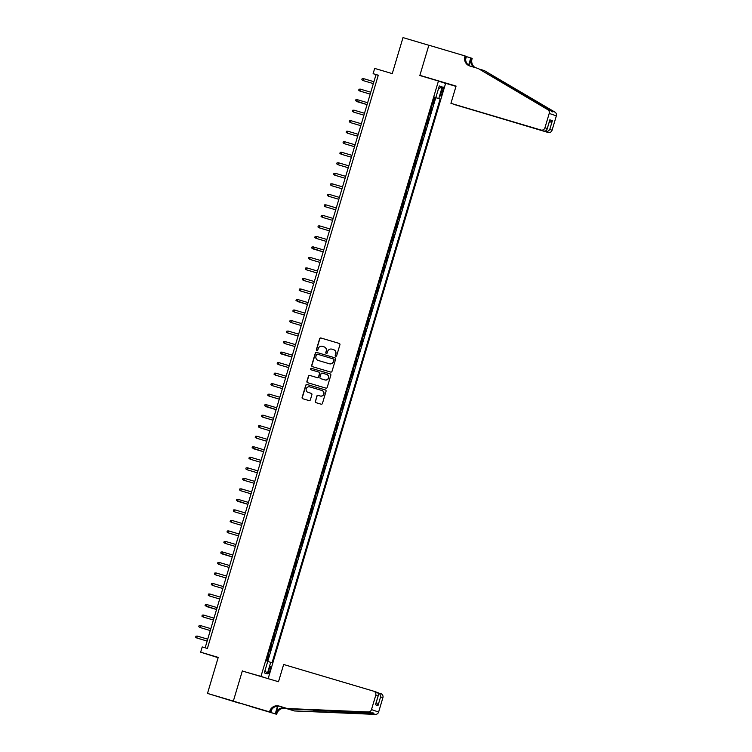 <?xml version="1.0" encoding="UTF-8"?>
<svg xmlns="http://www.w3.org/2000/svg" width="752" height="752" viewBox="0 0 752 752"><rect width="100%" height="100%" fill="white"/><g stroke="black" fill="none" stroke-linecap="round" stroke-linejoin="round"><path stroke-width="1.13" d="M335.73 356.232A0.752 0.743 -71.1 0 0 336.652 355.724L339.923 344.754A1.081 1.062 -71.1 0 0 339.218 343.42L320.954 337.996A1.081 1.062 -71.1 0 0 319.628 338.729L316.357 349.699A0.752 0.743 -71.1 0 0 316.855 350.629A0.752 0.743 -71.1 0 0 317.776 350.122L318.199 348.702A3.45 3.384 -71.1 0 1 322.429 346.362L323.952 346.813A3.45 3.384 -71.1 0 1 326.218 351.081L325.795 352.5A0.752 0.743 -71.1 0 0 326.265 353.421A0.752 0.743 -71.1 0 0 327.214 352.923L327.637 351.504A3.45 3.384 -71.1 0 1 331.876 349.163L333.399 349.614A3.45 3.384 -71.1 0 1 335.655 353.882L335.232 355.301A0.752 0.743 -71.1 0 0 335.73 356.232M270.128 670.22A3.516 0.649 106.5 0 0 270.513 666.648A3.516 0.649 106.5 0 0 268.896 669.797A3.516 0.649 106.5 0 0 268.52 673.378A3.516 0.649 106.5 0 0 270.128 670.22M315.276 401.324A1.081 1.062 -71.1 0 0 315.981 402.658L321.104 404.181A1.081 1.062 -71.1 0 0 322.429 403.448L326.058 391.266A1.081 1.062 -71.1 0 0 325.353 389.931L307.079 384.507A1.081 1.062 -71.1 0 0 305.763 385.24L302.125 397.423A1.081 1.062 -71.1 0 0 302.84 398.757L309.025 400.59A1.081 1.062 -71.1 0 0 310.35 399.867L311.901 394.65A1.081 1.062 -71.1 0 0 311.196 393.315L308.123 392.403A2.886 2.829 -71.1 0 0 308.32 392.469L308.123 392.403A2.886 2.829 -71.1 0 1 306.252 388.784A2.886 2.829 -71.1 0 1 309.777 386.885L321.8 390.448A2.886 2.829 -71.1 0 1 323.68 394.067A2.886 2.829 -71.1 0 1 320.155 395.975L318.152 395.373A1.081 1.062 -71.1 0 0 316.827 396.107L315.464 401.389A1.081 1.062 -71.1 0 0 316.047 402.677M246.177 672.147L260.972 676.368L438.444 81.028L419.832 75.51L428.847 45.27L402.997 37.6L392.262 73.621L374.684 68.413L373.114 73.668L378.284 75.2L207.392 648.45L202.222 646.917L200.652 652.181L218.146 657.69M242.36 670.84L233.346 701.08L207.496 693.419L218.23 657.389L200.652 652.181M330.673 372.071A1.081 1.062 -71.1 0 0 331.999 371.338L335.636 359.155A1.081 1.062 -71.1 0 0 334.922 357.82L316.658 352.406A1.081 1.062 -71.1 0 0 315.332 353.13L311.704 365.312A1.081 1.062 -71.1 0 0 312.409 366.647L330.673 372.071M330.842 375.21L327.214 387.393A1.081 1.062 -71.1 0 1 325.889 388.126L307.624 382.702A1.081 1.062 -71.1 0 1 306.919 381.367L308.47 376.16A1.081 1.062 -71.1 0 1 309.796 375.427L317.203 377.626A1.081 1.062 -71.1 0 0 318.528 376.893L319.553 373.434A1.081 1.062 -71.1 0 0 318.848 372.099L311.131 369.815A0.752 0.743 -71.1 0 1 310.642 368.865A0.752 0.743 -71.1 0 1 311.563 368.367L330.137 373.876A1.081 1.062 -71.1 0 1 330.842 375.21M239.192 703.139L207.496 693.419M267.12 661.083L268.953 654.945L268.248 654.738M269.507 650.499L270.203 650.743L272.083 644.426L271.378 644.22M272.647 639.98L273.343 640.225L275.223 633.908L274.518 633.701M275.777 629.462L276.473 629.706L278.353 623.389L277.657 623.182L278.353 623.389M278.917 618.943L279.612 619.187L281.492 612.871L280.787 612.664L281.492 612.871M282.047 608.424L282.743 608.669L284.632 602.352L283.927 602.145M285.187 597.915L285.882 598.15L287.762 591.833L287.057 591.627M288.326 587.397L289.022 587.632L290.902 581.315L290.197 581.108M291.456 576.878L292.152 577.113L294.032 570.796L293.327 570.589L294.032 570.796M294.596 566.359L295.292 566.594L297.172 560.278L296.467 560.071L297.172 560.278M297.726 555.841L298.422 556.076L300.302 549.768L299.606 549.552M300.866 545.322L301.561 545.557L303.441 539.25L302.736 539.034M304.005 534.804L304.692 535.039L306.581 528.731L305.876 528.515M307.136 524.285L307.831 524.52L309.711 518.213L309.006 517.996L309.711 518.213M310.275 513.766L310.971 514.001L312.851 507.694L312.146 507.478M313.405 503.248L314.101 503.483L315.981 497.175L315.285 496.959M316.545 492.729L317.241 492.964L319.121 486.657L318.416 486.441M319.675 482.211L320.371 482.446L322.26 476.138L321.555 475.931M322.815 471.692L323.51 471.927L325.39 465.62L324.685 465.413L325.39 465.62M325.954 461.173L326.65 461.408L328.53 455.101L327.825 454.894M329.085 450.655L329.78 450.89L331.66 444.582L330.955 444.376M332.224 440.136L332.92 440.371L334.8 434.064L334.095 433.857M335.354 429.618L336.05 429.853L337.93 423.545L337.234 423.338L337.93 423.545M338.494 419.099L339.19 419.334L341.07 413.027L340.365 412.82L341.07 413.027M341.624 408.58L342.32 408.815L344.209 402.508L343.504 402.301M344.764 398.062L345.459 398.297L347.339 391.989L346.634 391.783M347.903 387.543L348.599 387.778L350.479 381.471L349.774 381.264M351.034 377.025L351.729 377.26L353.609 370.952L352.904 370.745L353.609 370.952M354.173 366.506L354.869 366.741L356.749 360.434L356.044 360.227M357.303 355.987L357.999 356.222L359.879 349.915L359.183 349.708M360.443 345.469L361.139 345.713L363.019 339.396L362.314 339.19M363.583 334.95L364.269 335.195L366.158 328.878L365.453 328.671M366.713 324.432L367.408 324.676L369.288 318.359L368.583 318.152L369.288 318.359M369.852 313.913L370.548 314.157L372.428 307.841L371.723 307.634L372.428 307.841M372.983 303.394L373.678 303.639L375.558 297.322L374.863 297.115M376.122 292.876L376.818 293.12L378.698 286.803L377.993 286.597M379.252 282.357L379.948 282.602L381.837 276.285L381.132 276.078M382.392 271.839L383.088 272.083L384.968 265.766L384.263 265.559L384.968 265.766M385.532 261.32L386.227 261.564L388.107 255.248L387.402 255.041L388.107 255.248M388.662 250.811L389.357 251.046L391.237 244.729L390.532 244.522M391.801 240.292L392.497 240.527L394.377 234.21L393.672 234.004M394.932 229.774L395.627 230.009L397.507 223.692L396.812 223.485M398.071 219.255L398.767 219.49L400.647 213.173L399.942 212.966M401.201 208.736L401.897 208.971L403.786 202.664L403.081 202.448L403.786 202.664M404.341 198.218L405.037 198.453L406.917 192.145L406.212 191.929M407.481 187.699L408.176 187.934L410.056 181.627L409.351 181.411M410.611 177.181L411.306 177.416L413.186 171.108L412.481 170.892M413.75 166.662L414.446 166.897L416.326 160.59L415.621 160.373L416.326 160.59M416.881 156.143L417.576 156.378L419.456 150.071L418.761 149.855L419.456 150.071M420.02 145.625L420.716 145.86L422.596 139.552L421.891 139.346M423.16 135.106L423.846 135.341L425.735 129.034L425.03 128.827M426.29 124.588L426.986 124.823L428.866 118.515L428.161 118.308L428.866 118.515M429.43 114.069L430.125 114.304L432.005 107.997L431.31 107.762L432.005 107.997M441.725 90.146L441.029 92.458A3.403 0.63 106.5 0 0 440.663 95.927A3.403 0.63 106.5 0 0 442.232 92.863L442.919 90.55A3.403 0.63 106.5 0 0 443.285 87.082A3.403 0.63 106.5 0 0 441.725 90.146M264.789 677.665L260.972 676.368M268.144 678.661L445.579 83.463L438.444 81.028M267.75 661.403L272.055 662.766L440.127 98.982L434.449 97.215M270.711 662.305L267.261 673.877L264.328 672.871L267.778 661.299L266.424 660.839L434.496 97.064L435.85 97.525L439.3 85.954L442.223 86.95L438.783 98.521M425.04 128.789L425.735 129.034M421.9 139.308L422.596 139.552M412.491 170.864L413.186 171.108M409.361 181.382L410.056 181.627M406.221 191.901L406.917 192.145M399.951 212.938L400.647 213.173M396.812 223.457L397.507 223.692M393.681 233.975L394.377 234.21M390.542 244.494L391.237 244.729M381.142 276.05L381.837 276.285M378.002 286.568L378.698 286.803M374.863 297.087L375.558 297.322M365.463 328.643L366.158 328.878M362.323 339.161L363.019 339.396M359.193 349.68L359.879 349.915M356.053 360.199L356.749 360.434M349.783 381.236L350.479 381.471M346.644 391.754L347.339 391.989M343.514 402.273L344.209 402.508M334.104 433.829L334.8 434.064M330.965 444.347L331.66 444.582M327.834 454.866L328.53 455.101M321.565 475.894L322.26 476.138M318.425 486.412L319.121 486.657M315.285 496.931L315.981 497.175M312.155 507.45L312.851 507.694M305.885 528.487L306.581 528.731M302.746 539.005L303.441 539.25M299.616 549.524L300.302 549.768M290.206 581.08L290.902 581.315M287.067 591.598L287.762 591.833M283.936 602.117L284.632 602.352M274.527 633.673L275.223 633.908M271.387 644.191L272.083 644.426M268.257 654.71L268.953 654.945M267.768 661.299L435.784 97.694L435.135 97.478L433.255 103.785L432.56 103.55M373.114 73.668L376.009 74.655L205.146 647.792M378.247 75.322L376.009 74.655M434.44 97.271L435.135 97.478M435.784 97.694L440.127 98.982M434.477 97.13L435.85 97.525M438.51 88.595L442.223 86.95M267.261 673.877L265.052 670.436M335.796 356.251A0.752 0.743 -71.1 0 1 335.43 355.367L335.853 353.948A3.45 3.384 -71.1 0 0 333.625 349.689M324.178 346.888A3.45 3.384 -71.1 0 1 326.415 351.146L325.992 352.566A0.752 0.743 -71.1 0 0 326.359 353.449M339.34 343.467L321.142 338.062A1.081 1.062 -71.1 0 0 319.816 338.795L316.545 349.765A0.752 0.743 -71.1 0 0 316.921 350.648M335.044 357.867L316.846 352.472A1.081 1.062 -71.1 0 0 315.53 353.196L311.892 365.378A1.081 1.062 -71.1 0 0 312.475 366.666M333.869 359.87A0.752 0.743 -71.1 0 0 333.38 358.93L317.344 354.183A0.752 0.743 -71.1 0 0 316.413 354.69L315.972 356.185A3.45 3.384 -71.1 0 0 318.228 360.452L329.197 363.705A3.45 3.384 -71.1 0 0 333.427 361.364L334.067 359.935A0.752 0.743 -71.1 0 0 333.568 358.995L333.597 359.005M334.067 359.935L333.615 361.43A3.45 3.384 -71.1 0 1 329.385 363.771L318.425 360.518M318.933 372.127L319.036 372.165A1.081 1.062 -71.1 0 1 319.75 373.5L318.716 376.959A1.081 1.062 -71.1 0 1 317.391 377.692L309.984 375.492A1.081 1.062 -71.1 0 0 308.658 376.226L307.107 381.433A1.081 1.062 -71.1 0 0 307.69 382.721M330.26 373.923L311.76 368.433A0.752 0.743 -71.1 0 0 310.849 368.894A0.752 0.743 -71.1 0 0 311.225 369.834M324.892 379.901A2.886 2.829 -71.1 0 0 328.408 378.002A2.886 2.829 -71.1 0 0 326.537 374.383L322.298 373.124A1.081 1.062 -71.1 0 0 320.972 373.857L319.948 377.316A1.081 1.062 -71.1 0 0 320.653 378.641L325.08 379.967A2.886 2.829 -71.1 0 0 328.605 378.068A2.886 2.829 -71.1 0 0 326.744 374.449M325.08 379.967L320.841 378.707M322.006 390.514A2.886 2.829 -71.1 0 1 323.868 394.133A2.886 2.829 -71.1 0 1 320.343 396.041L318.34 395.439A1.081 1.062 -71.1 0 0 317.024 396.172L315.464 401.389M311.319 393.362L308.32 392.469M325.475 389.978L307.277 384.573A1.081 1.062 -71.1 0 0 305.951 385.306L302.323 397.488A1.081 1.062 -71.1 0 0 302.906 398.776M363.329 80.643L373.34 83.613L363.329 80.643M363.545 78.631L362.981 80.52L361.834 79.731L362.154 78.678L363.545 78.631L373.904 81.705M455.204 104.725L548.029 132.455L545.275 131.036M455.186 104.782L545.144 131.468C547.108 131.835 548.65 131.158 549.768 129.429L552.071 130.218L556.348 115.855L549.214 113.42A3.29 3.234 -71.1 0 0 547.766 109.66L478.197 68.488L469.925 66.035A7.68 7.548 108.9 0 1 464.886 56.522L465.056 55.949L428.866 45.214L419.879 75.35L423.696 76.657M478.197 68.488L550.596 110.619C552.551 112.095 553.049 112.264 552.081 111.127L484.279 70.566L480.02 69.306M484.279 70.566L554.901 112.095A3.29 3.234 108.9 0 1 556.348 115.855M419.879 75.35L456.069 86.085L450.927 103.334L540.895 130.011A3.29 3.234 -71.1 0 0 544.937 127.774L549.214 113.42M466.4 56.607L472.19 58.383L472.021 58.966A7.68 7.548 108.9 0 0 475.123 67.577M465.056 55.949L466.456 56.428L465.62 59.239M441.772 82.165L455.985 86.377M450.927 103.334L540.895 130.011M468.928 65.424L470.968 58.6L472.021 58.966M468.618 65.198L470.799 57.904M552.071 130.218A3.29 3.234 108.9 0 1 548.029 132.455M552.391 111.86L552.081 111.127L554.901 112.095M470.207 66.12A7.68 7.548 108.9 0 1 465.939 56.889L464.886 56.522M474.211 67.304A7.68 7.548 108.9 0 1 470.968 58.6M544.937 127.774L547.24 128.564L547.118 129.175L549.496 120.997M549.721 120.442L547.24 128.564C546.826 130.528 545.67 131.337 543.771 130.998M549.844 119.831L552.372 120.696L548.998 122.867M283.645 664.486L373.603 691.163A3.29 3.234 -71.1 0 1 375.765 695.243L371.488 709.597L378.623 712.041A3.29 3.234 108.9 0 1 375.351 714.4L294.53 710.969L286.258 708.516A7.68 7.548 -71.1 0 0 276.83 713.733L276.651 714.306L233.327 701.137L242.313 671L278.503 681.735L283.645 664.486M294.53 710.969L372.531 713.432C373.97 712.971 373.471 712.802 371.037 712.924L288.448 708.892L280.176 706.438A7.68 7.548 -71.1 0 0 270.748 711.655L269.695 711.289L269.517 711.871L233.327 701.137M288.448 708.892L279.124 706.072A7.68 7.548 -71.1 0 0 269.695 711.289M277.93 706.128L275.768 713.366A7.68 7.548 -71.1 0 1 285.205 708.149L293.477 710.602M380.738 693.607A3.29 3.234 108.9 0 1 382.9 697.677L378.623 712.041M371.037 712.924L368.217 711.965L287.396 708.525M271.763 709.503L270.917 712.351L251.788 706.852M270.917 712.351L269.517 711.871M276.651 714.306L275.26 713.827L277.544 706.147M252.089 706.965L275.26 713.827M377.053 692.376L377.861 692.62C379.704 693.382 380.615 694.81 380.597 696.888L377.993 705.62L376.376 701.926M368.217 711.965A3.29 3.234 -71.1 0 0 371.488 709.597M375.351 714.4L372.531 713.432L373.161 712.915M380.869 693.645L377.767 692.93M377.993 705.62L375.464 704.756L375.812 703.618M375.464 704.756L378.303 695.459L375.699 704.192M375.765 695.243L378.068 696.032C378.792 694.19 378.265 692.893 376.489 692.15M370.21 94.113L359.841 91.039L358.704 90.249L359.014 89.197L360.405 89.15L359.841 91.039L370.2 94.132M360.405 89.15L370.774 92.223M367.07 104.631L355.564 100.768L355.884 99.715L357.275 99.668L356.711 101.558L367.07 104.65M357.275 99.668L367.634 102.742M353.919 112.198L363.93 115.169L353.919 112.198M354.136 110.187L353.572 112.076L352.434 111.287L352.744 110.234L354.136 110.187L364.504 113.261M350.789 122.717L360.8 125.678L350.789 122.717M351.005 120.705L350.441 122.595L349.295 121.805L349.614 120.752L351.005 120.705L361.364 123.779M347.65 133.236L357.661 136.197L347.65 133.236M347.866 131.224L347.302 133.113L346.164 132.324L346.475 131.271L347.866 131.224L358.225 134.298M354.53 146.706L344.162 143.632L343.025 142.842L343.335 141.79L344.726 141.743L344.162 143.632L354.521 146.715M344.726 141.743L355.094 144.807M341.38 154.273L351.391 157.234L341.38 154.273M341.596 152.261L341.032 154.151L339.885 153.361L340.205 152.308L341.596 152.261L351.955 155.326M338.24 164.791L348.251 167.752L338.24 164.791M338.456 162.77L337.892 164.669L336.755 163.88L337.065 162.827L338.456 162.77L348.825 165.844M335.11 175.301L345.121 178.271L335.11 175.301M335.326 173.289L334.762 175.188L333.615 174.389L333.935 173.345L335.326 173.289L345.685 176.363M331.97 185.819L341.981 188.79L331.97 185.819M332.187 183.808L331.623 185.706L330.485 184.907L330.795 183.864L332.187 183.808L342.555 186.881M338.851 199.299L328.492 196.225L327.346 195.426L327.656 194.383L329.056 194.326L328.492 196.225L338.842 199.308M329.056 194.326L339.415 197.4M325.701 206.856L335.712 209.827L325.701 206.856M325.917 204.845L325.353 206.744L324.215 205.945L324.526 204.892L325.917 204.845L336.276 207.919M322.561 217.375L332.572 220.345L322.561 217.375M322.777 215.363L322.213 217.262L321.076 216.463L321.386 215.41L322.777 215.363L333.145 218.437M319.431 227.894L329.442 230.864L319.431 227.894M319.647 225.882L319.083 227.781L317.936 226.982L318.256 225.929L319.647 225.882L330.006 228.956M316.291 238.412L326.302 241.383L316.291 238.412M316.507 236.401L315.943 238.299L314.806 237.5L315.116 236.448L316.507 236.401L326.876 239.474M323.172 251.892L311.666 248.019L311.986 246.966L313.377 246.919L312.813 248.818L323.172 251.901M313.377 246.919L323.736 249.993M310.021 259.449L320.032 262.42L310.021 259.449M310.238 257.438L309.674 259.337L308.536 258.538L308.846 257.485L310.238 257.438L320.596 260.512M316.902 272.929L306.543 269.855L305.397 269.056L305.707 268.003L307.107 267.956L306.543 269.855L316.893 272.938M307.107 267.956L317.466 271.03M303.752 280.487L313.763 283.457L303.752 280.487M303.968 278.475L303.404 280.374L302.257 279.575L302.577 278.522L303.968 278.475L314.327 281.549M310.632 293.957L300.264 290.892L299.127 290.093L299.437 289.041L300.828 288.994L300.264 290.892L310.623 293.976M300.828 288.994L311.196 292.067M307.493 304.475L295.987 300.612L296.307 299.559L297.698 299.512L297.134 301.402L307.493 304.494M297.698 299.512L308.057 302.586M294.342 312.042L304.353 315.013L294.342 312.042M294.558 310.031L293.994 311.92L292.857 311.131L293.167 310.078L294.558 310.031L304.927 313.105M291.212 322.561L301.223 325.531L291.212 322.561M291.428 320.549L290.864 322.439L289.717 321.649L290.037 320.596L291.428 320.549L301.787 323.623M288.072 333.08L298.083 336.05L288.072 333.08M288.289 331.068L287.725 332.957L286.587 332.168L286.897 331.115L288.289 331.068L298.647 334.142M294.953 346.55L284.585 343.476L283.448 342.686L283.758 341.634L285.149 341.587L284.585 343.476L294.944 346.569M285.149 341.587L295.517 344.66M291.814 357.068L280.308 353.205L280.628 352.152L282.019 352.105L281.455 353.995L291.814 357.087M282.019 352.105L292.378 355.179M278.663 364.635L288.674 367.606L278.663 364.635M278.879 362.624L278.315 364.513L277.178 363.724L277.488 362.671L278.879 362.624L289.247 365.698M275.533 375.154L285.544 378.124L275.533 375.154M275.749 373.142L275.185 375.032L274.038 374.242L274.358 373.189L275.749 373.142L286.108 376.216M272.393 385.673L282.404 388.643L272.393 385.673M272.609 383.661L272.045 385.55L270.908 384.761L271.218 383.708L272.609 383.661L282.978 386.735M279.274 399.143L268.915 396.069L267.768 395.279L268.079 394.227L269.479 394.18L268.915 396.069L279.265 399.162M269.479 394.18L279.838 397.253M276.134 409.661L264.638 405.798L264.948 404.745L266.34 404.698L265.776 406.588L276.134 409.68M266.34 404.698L276.698 407.772M273.004 420.18L262.636 417.106L261.499 416.317L261.809 415.264L263.2 415.217L262.636 417.106L272.995 420.199M263.2 415.217L273.568 418.291M259.854 427.747L269.865 430.717L259.854 427.747M260.07 425.735L259.506 427.625L258.359 426.835L258.679 425.782L260.07 425.735L270.429 428.809M256.714 438.266L266.725 441.236L256.714 438.266M256.93 436.254L256.366 438.143L255.229 437.354L255.539 436.301L256.93 436.254L267.298 439.328M263.595 451.736L252.089 447.872L252.409 446.82L253.8 446.773L253.236 448.662L263.595 451.755M253.8 446.773L264.159 449.846M250.444 459.303L260.455 462.264L250.444 459.303M250.66 457.291L250.096 459.181L248.959 458.391L249.269 457.338L250.66 457.291L261.019 460.365M247.305 469.821L257.316 472.782L247.305 469.821M247.53 467.81L246.957 469.699L245.819 468.91L246.13 467.857L247.53 467.81L257.889 470.884M244.174 480.34L254.185 483.301L244.174 480.34M244.391 478.328L243.827 480.218L242.68 479.428L242.999 478.375L244.391 478.328L254.749 481.393M251.055 493.81L240.687 490.736L239.55 489.947L239.86 488.894L241.251 488.847L240.687 490.736L251.046 493.82M241.251 488.847L251.619 491.911M247.916 504.329L236.41 500.465L236.73 499.413L238.121 499.356L237.557 501.255L247.916 504.338M238.121 499.356L248.48 502.43M234.765 511.886L244.776 514.857L234.765 511.886M234.981 509.875L234.417 511.774L233.28 510.984L233.59 509.931L234.981 509.875L245.349 512.949M231.635 522.405L241.646 525.375L231.635 522.405M231.851 520.393L231.287 522.292L230.14 521.493L230.46 520.45L231.851 520.393L242.21 523.467M228.495 532.924L238.506 535.894L228.495 532.924M228.711 530.912L228.147 532.811L227.01 532.012L227.32 530.968L228.711 530.912L239.07 533.986M225.356 543.442L235.367 546.413L225.356 543.442M225.572 541.431L225.008 543.329L223.87 542.53L224.181 541.487L225.572 541.431L235.94 544.504M232.236 556.922L220.731 553.049L221.05 551.996L222.442 551.949L221.878 553.848L232.236 556.931M222.442 551.949L232.8 555.023M229.106 567.44L218.738 564.367L217.601 563.568L217.911 562.515L219.302 562.468L218.738 564.367L229.097 567.45M219.302 562.468L229.67 565.542M215.956 574.998L225.967 577.968L215.956 574.998M216.172 572.986L215.608 574.885L214.461 574.086L214.781 573.033L216.172 572.986L226.531 576.06M212.816 585.517L222.827 588.487L212.816 585.517M213.032 583.505L212.468 585.404L211.331 584.605L211.641 583.552L213.032 583.505L223.4 586.579M209.676 596.035L219.687 599.006L209.676 596.035M209.902 594.024L209.338 595.922L208.191 595.123L208.501 594.071L209.902 594.024L220.261 597.097M216.557 609.515L205.061 605.642L205.371 604.589L206.762 604.542L206.198 606.441L216.557 609.524M206.762 604.542L217.121 607.616M203.407 617.072L213.418 620.043L203.407 617.072M203.623 615.061L203.059 616.96L201.921 616.161L202.232 615.108L203.623 615.061L213.991 618.135M200.276 627.591L210.287 630.561L200.276 627.591M200.493 625.579L199.929 627.478L198.782 626.679L199.101 625.626L200.493 625.579L210.851 628.653M207.157 641.061L196.789 637.987L195.652 637.198L195.962 636.145L197.353 636.098L196.789 637.987L207.148 641.08M197.353 636.098L207.721 639.172M441.706 90.193L442.919 90.55M441.02 92.505L442.232 92.863M552.372 120.696L549.768 129.429M547.766 109.66L550.596 110.619M505.607 83.19L501.358 81.93M280.176 706.438L279.124 706.072M285.205 708.149L286.258 708.516M382.9 697.677L380.597 696.888M275.768 713.366L276.83 713.733M318.256 711.655L312.343 709.907M376.611 692.188L373.725 691.201"/></g></svg>
